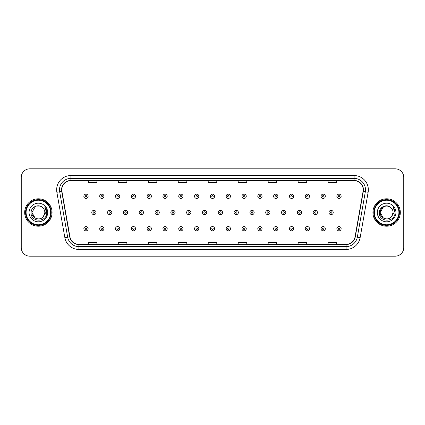 <?xml version="1.0" encoding="UTF-8"?>
<svg xmlns="http://www.w3.org/2000/svg" width="425" height="425" viewBox="0 0 425 425"><rect width="100%" height="100%" fill="white"/><g stroke="black" fill="none" stroke-linecap="round" stroke-linejoin="round"><path stroke-width="0.64" d="M24.677 212.5A13.701 13.701 0 0 0 38.377 226.201A13.701 13.701 0 0 0 52.078 212.5A13.701 13.701 0 0 0 38.377 198.799A13.701 13.701 0 0 0 24.677 212.5A13.701 13.701 0 0 0 38.377 226.201A13.701 13.701 0 0 0 52.078 212.5A13.701 13.701 0 0 0 38.377 198.799A13.701 13.701 0 0 0 24.677 212.5M372.922 212.5A13.701 13.701 0 0 0 386.623 226.201A13.701 13.701 0 0 0 400.323 212.5A13.701 13.701 0 0 0 386.623 198.799A13.701 13.701 0 0 0 372.922 212.5A13.701 13.701 0 0 0 386.623 226.201A13.701 13.701 0 0 0 400.323 212.5A13.701 13.701 0 0 0 386.623 198.799A13.701 13.701 0 0 0 372.922 212.5M61.784 189.805A9.132 9.132 0 0 1 70.917 180.673L354.083 180.673A9.132 9.132 0 0 1 363.078 191.393L355.077 236.778A9.132 9.132 0 0 1 346.078 244.327L78.922 244.327A9.132 9.132 0 0 1 69.923 236.778L61.922 191.393A9.132 9.132 0 0 1 61.784 189.805M61.556 189.805A9.361 9.361 0 0 0 61.699 191.431L69.7 236.821A9.361 9.361 0 0 0 78.922 244.556L346.078 244.556A9.361 9.361 0 0 0 355.3 236.821L363.301 191.431A9.361 9.361 0 0 0 354.083 180.444L70.917 180.444A9.361 9.361 0 0 0 61.556 189.805M56.865 192.286A14.275 14.275 0 0 1 70.917 175.536L354.083 175.536A14.275 14.275 0 0 1 368.135 192.286L360.134 237.671A14.275 14.275 0 0 1 346.078 249.464L78.922 249.464A14.275 14.275 0 0 1 64.866 237.671L56.865 192.286L59.675 191.792A11.417 11.417 0 0 1 70.917 178.388L354.083 178.388A11.417 11.417 0 0 1 365.325 191.792L357.324 237.177A11.417 11.417 0 0 1 346.078 246.612L78.922 246.612A11.417 11.417 0 0 1 67.676 237.177L59.675 191.792A11.417 11.417 0 0 1 59.5 189.805M403.75 177.39A8.564 8.564 0 0 0 395.186 168.826L29.814 168.826A8.564 8.564 0 0 0 21.25 177.39L21.25 247.61A8.564 8.564 0 0 0 29.814 256.174L395.186 256.174A8.564 8.564 0 0 0 403.75 247.61L403.75 177.39L403.75 247.61M208.218 180.673L208.218 182.607L216.782 182.607L216.782 180.673M178.245 180.673L178.245 182.607L186.809 182.607L186.809 180.673M148.272 180.673L148.272 182.607L156.836 182.607L156.836 180.673M118.304 180.673L118.304 182.607L126.868 182.607L126.868 180.673M88.331 180.673L88.331 182.607L96.895 182.607L96.895 180.673M238.191 180.673L238.191 182.607L246.755 182.607L246.755 180.673M268.164 180.673L268.164 182.607L276.728 182.607L276.728 180.673M298.132 180.673L298.132 182.607L306.696 182.607L306.696 180.673M328.105 180.673L328.105 182.607L336.669 182.607L336.669 180.673M216.782 244.327L216.782 242.393L208.218 242.393L208.218 244.327M186.809 244.327L186.809 242.393L178.245 242.393L178.245 244.327M156.836 244.327L156.836 242.393L148.272 242.393L148.272 244.327M126.868 244.327L126.868 242.393L118.304 242.393L118.304 244.327M96.895 244.327L96.895 242.393L88.331 242.393L88.331 244.327M246.755 244.327L246.755 242.393L238.191 242.393L238.191 244.327M276.728 244.327L276.728 242.393L268.164 242.393L268.164 244.327M306.696 244.327L306.696 242.393L298.132 242.393L298.132 244.327M336.669 244.327L336.669 242.393L328.105 242.393L328.105 244.327M21.25 177.39L21.25 247.61M395.186 168.826L29.814 168.826M29.814 256.174L395.186 256.174M88.129 196.286A2.141 2.141 0 0 1 85.988 198.427A2.141 2.141 0 0 1 83.847 196.286A2.141 2.141 0 0 1 85.988 194.145A2.141 2.141 0 0 1 88.129 196.286A2.141 2.141 0 0 0 85.988 194.145A2.141 2.141 0 0 0 83.847 196.286M91.757 212.5A2.141 2.141 0 0 1 93.898 210.359A2.141 2.141 0 0 1 96.039 212.5A2.141 2.141 0 0 1 93.898 214.641A2.141 2.141 0 0 1 91.757 212.5A2.141 2.141 0 0 0 93.898 214.641A2.141 2.141 0 0 0 96.039 212.5M83.847 228.714A2.141 2.141 0 0 1 85.988 226.573A2.141 2.141 0 0 1 88.129 228.714A2.141 2.141 0 0 1 85.988 230.855A2.141 2.141 0 0 1 83.847 228.714A2.141 2.141 0 0 0 85.988 230.855A2.141 2.141 0 0 0 88.129 228.714M103.944 196.286A2.141 2.141 0 0 1 101.803 198.427A2.141 2.141 0 0 1 99.662 196.286A2.141 2.141 0 0 1 101.803 194.145A2.141 2.141 0 0 1 103.944 196.286A2.141 2.141 0 0 0 101.803 194.145A2.141 2.141 0 0 0 99.662 196.286M119.76 196.286A2.141 2.141 0 0 1 117.619 198.427A2.141 2.141 0 0 1 115.478 196.286A2.141 2.141 0 0 1 117.619 194.145A2.141 2.141 0 0 1 119.76 196.286A2.141 2.141 0 0 0 117.619 194.145A2.141 2.141 0 0 0 115.478 196.286M135.57 196.286A2.141 2.141 0 0 1 133.429 198.427A2.141 2.141 0 0 1 131.288 196.286A2.141 2.141 0 0 1 133.429 194.145A2.141 2.141 0 0 1 135.57 196.286A2.141 2.141 0 0 0 133.429 194.145A2.141 2.141 0 0 0 131.288 196.286M151.385 196.286A2.141 2.141 0 0 1 149.244 198.427A2.141 2.141 0 0 1 147.103 196.286A2.141 2.141 0 0 1 149.244 194.145A2.141 2.141 0 0 1 151.385 196.286A2.141 2.141 0 0 0 149.244 194.145A2.141 2.141 0 0 0 147.103 196.286M107.567 212.5A2.141 2.141 0 0 1 109.708 210.359A2.141 2.141 0 0 1 111.849 212.5A2.141 2.141 0 0 1 109.708 214.641A2.141 2.141 0 0 1 107.567 212.5A2.141 2.141 0 0 0 109.708 214.641A2.141 2.141 0 0 0 111.849 212.5M123.383 212.5A2.141 2.141 0 0 1 125.524 210.359A2.141 2.141 0 0 1 127.665 212.5A2.141 2.141 0 0 1 125.524 214.641A2.141 2.141 0 0 1 123.383 212.5A2.141 2.141 0 0 0 125.524 214.641A2.141 2.141 0 0 0 127.665 212.5M139.198 212.5A2.141 2.141 0 0 1 141.339 210.359A2.141 2.141 0 0 1 143.48 212.5A2.141 2.141 0 0 1 141.339 214.641A2.141 2.141 0 0 1 139.198 212.5A2.141 2.141 0 0 0 141.339 214.641A2.141 2.141 0 0 0 143.48 212.5M41.602 218.089A6.455 6.455 0 0 0 43.345 216.617L43.212 216.771C39.727 221.244 31.593 218.238 31.923 212.5L35.153 206.911M50.649 212.5A12.272 12.272 0 0 0 38.377 200.228A12.272 12.272 0 0 0 26.1 212.5A12.272 12.272 0 0 0 38.377 224.772A12.272 12.272 0 0 0 50.649 212.5M51.223 212.5A12.846 12.846 0 0 0 38.377 199.654A12.846 12.846 0 0 0 25.532 212.5A12.846 12.846 0 0 0 38.377 225.346A12.846 12.846 0 0 0 51.223 212.5M43.345 216.617L41.602 218.089L35.153 218.089L31.923 212.5L35.153 206.911L41.602 206.911L42.606 207.623C38.643 203.474 31.02 206.895 31.094 212.5C30.366 222.461 46.516 222.721 46.777 212.983L46.792 212.5C46.766 210.386 46.065 208.526 44.678 206.922C45.73 208.654 46.102 210.513 45.794 212.5L43.345 216.617L41.602 218.089L35.153 218.089L31.923 212.5L35.153 218.089L41.602 218.089L43.345 216.617L44.832 212.5C44.795 210.556 44.051 208.93 42.606 207.623M29.07 212.5A9.307 9.307 0 0 0 38.377 221.808A9.307 9.307 0 0 0 47.685 212.5A9.307 9.307 0 0 0 38.377 203.192A9.307 9.307 0 0 0 29.07 212.5M44.742 206.996L46.787 212.744M44.678 206.922L46.362 209.838M389.847 218.089A6.455 6.455 0 0 0 391.59 216.617L389.847 218.089L383.398 218.089L380.168 212.5L383.398 206.911L389.847 206.911L390.851 207.623C386.888 203.474 379.265 206.895 379.339 212.5C378.611 222.461 394.761 222.721 395.027 212.983L395.038 212.5C395.016 210.386 394.31 208.526 392.923 206.922C393.98 208.654 394.347 210.513 394.039 212.5L391.462 216.771C387.972 221.244 379.838 218.238 380.168 212.5L383.398 218.089L389.847 218.089L391.59 216.617L390.145 217.908M398.9 212.5A12.272 12.272 0 0 0 386.623 200.228A12.272 12.272 0 0 0 374.351 212.5A12.272 12.272 0 0 0 386.623 224.772A12.272 12.272 0 0 0 398.9 212.5M399.468 212.5A12.846 12.846 0 0 0 386.623 199.654A12.846 12.846 0 0 0 373.777 212.5A12.846 12.846 0 0 0 386.623 225.346A12.846 12.846 0 0 0 399.468 212.5M391.59 216.617L393.077 212.5C393.04 210.556 392.296 208.93 390.851 207.623M377.315 212.5A9.307 9.307 0 0 0 386.623 221.808A9.307 9.307 0 0 0 395.93 212.5A9.307 9.307 0 0 0 386.623 203.192A9.307 9.307 0 0 0 377.315 212.5M389.847 206.911A6.455 6.455 0 0 0 380.168 212.5M392.987 206.996L395.032 212.744M392.923 206.922L394.607 209.838M167.2 196.286A2.141 2.141 0 0 1 165.059 198.427A2.141 2.141 0 0 1 162.918 196.286A2.141 2.141 0 0 1 165.059 194.145A2.141 2.141 0 0 1 167.2 196.286A2.141 2.141 0 0 0 165.059 194.145A2.141 2.141 0 0 0 162.918 196.286M183.016 196.286A2.141 2.141 0 0 1 180.875 198.427A2.141 2.141 0 0 1 178.734 196.286A2.141 2.141 0 0 1 180.875 194.145A2.141 2.141 0 0 1 183.016 196.286A2.141 2.141 0 0 0 180.875 194.145A2.141 2.141 0 0 0 178.734 196.286M198.826 196.286A2.141 2.141 0 0 1 196.685 198.427A2.141 2.141 0 0 1 194.544 196.286A2.141 2.141 0 0 1 196.685 194.145A2.141 2.141 0 0 1 198.826 196.286A2.141 2.141 0 0 0 196.685 194.145A2.141 2.141 0 0 0 194.544 196.286M155.013 212.5A2.141 2.141 0 0 1 157.149 210.359A2.141 2.141 0 0 1 159.29 212.5A2.141 2.141 0 0 1 157.149 214.641A2.141 2.141 0 0 1 155.013 212.5A2.141 2.141 0 0 0 157.149 214.641A2.141 2.141 0 0 0 159.29 212.5M170.823 212.5A2.141 2.141 0 0 1 172.964 210.359A2.141 2.141 0 0 1 175.105 212.5A2.141 2.141 0 0 1 172.964 214.641A2.141 2.141 0 0 1 170.823 212.5A2.141 2.141 0 0 0 172.964 214.641A2.141 2.141 0 0 0 175.105 212.5M186.639 212.5A2.141 2.141 0 0 1 188.78 210.359A2.141 2.141 0 0 1 190.921 212.5A2.141 2.141 0 0 1 188.78 214.641A2.141 2.141 0 0 1 186.639 212.5A2.141 2.141 0 0 0 188.78 214.641A2.141 2.141 0 0 0 190.921 212.5M214.641 196.286A2.141 2.141 0 0 1 212.5 198.427A2.141 2.141 0 0 1 210.359 196.286A2.141 2.141 0 0 1 212.5 194.145A2.141 2.141 0 0 1 214.641 196.286A2.141 2.141 0 0 0 212.5 194.145A2.141 2.141 0 0 0 210.359 196.286M230.456 196.286A2.141 2.141 0 0 1 228.315 198.427A2.141 2.141 0 0 1 226.174 196.286A2.141 2.141 0 0 1 228.315 194.145A2.141 2.141 0 0 1 230.456 196.286A2.141 2.141 0 0 0 228.315 194.145A2.141 2.141 0 0 0 226.174 196.286M246.266 196.286A2.141 2.141 0 0 1 244.125 198.427A2.141 2.141 0 0 1 241.984 196.286A2.141 2.141 0 0 1 244.125 194.145A2.141 2.141 0 0 1 246.266 196.286A2.141 2.141 0 0 0 244.125 194.145A2.141 2.141 0 0 0 241.984 196.286M262.082 196.286A2.141 2.141 0 0 1 259.941 198.427A2.141 2.141 0 0 1 257.8 196.286A2.141 2.141 0 0 1 259.941 194.145A2.141 2.141 0 0 1 262.082 196.286A2.141 2.141 0 0 0 259.941 194.145A2.141 2.141 0 0 0 257.8 196.286M277.897 196.286A2.141 2.141 0 0 1 275.756 198.427A2.141 2.141 0 0 1 273.615 196.286A2.141 2.141 0 0 1 275.756 194.145A2.141 2.141 0 0 1 277.897 196.286A2.141 2.141 0 0 0 275.756 194.145A2.141 2.141 0 0 0 273.615 196.286M202.454 212.5A2.141 2.141 0 0 1 204.595 210.359A2.141 2.141 0 0 1 206.736 212.5A2.141 2.141 0 0 1 204.595 214.641A2.141 2.141 0 0 1 202.454 212.5A2.141 2.141 0 0 0 204.595 214.641A2.141 2.141 0 0 0 206.736 212.5M218.264 212.5A2.141 2.141 0 0 1 220.405 210.359A2.141 2.141 0 0 1 222.546 212.5A2.141 2.141 0 0 1 220.405 214.641A2.141 2.141 0 0 1 218.264 212.5A2.141 2.141 0 0 0 220.405 214.641A2.141 2.141 0 0 0 222.546 212.5M234.079 212.5A2.141 2.141 0 0 1 236.22 210.359A2.141 2.141 0 0 1 238.361 212.5A2.141 2.141 0 0 1 236.22 214.641A2.141 2.141 0 0 1 234.079 212.5A2.141 2.141 0 0 0 236.22 214.641A2.141 2.141 0 0 0 238.361 212.5M249.895 212.5A2.141 2.141 0 0 1 252.036 210.359A2.141 2.141 0 0 1 254.177 212.5A2.141 2.141 0 0 1 252.036 214.641A2.141 2.141 0 0 1 249.895 212.5A2.141 2.141 0 0 0 252.036 214.641A2.141 2.141 0 0 0 254.177 212.5M265.71 212.5A2.141 2.141 0 0 1 267.851 210.359A2.141 2.141 0 0 1 269.987 212.5A2.141 2.141 0 0 1 267.851 214.641A2.141 2.141 0 0 1 265.71 212.5A2.141 2.141 0 0 0 267.851 214.641A2.141 2.141 0 0 0 269.987 212.5M293.712 196.286A2.141 2.141 0 0 1 291.571 198.427A2.141 2.141 0 0 1 289.43 196.286A2.141 2.141 0 0 1 291.571 194.145A2.141 2.141 0 0 1 293.712 196.286A2.141 2.141 0 0 0 291.571 194.145A2.141 2.141 0 0 0 289.43 196.286M309.522 196.286A2.141 2.141 0 0 1 307.381 198.427A2.141 2.141 0 0 1 305.24 196.286A2.141 2.141 0 0 1 307.381 194.145A2.141 2.141 0 0 1 309.522 196.286A2.141 2.141 0 0 0 307.381 194.145A2.141 2.141 0 0 0 305.24 196.286M325.337 196.286A2.141 2.141 0 0 1 323.197 198.427A2.141 2.141 0 0 1 321.056 196.286A2.141 2.141 0 0 1 323.197 194.145A2.141 2.141 0 0 1 325.337 196.286A2.141 2.141 0 0 0 323.197 194.145A2.141 2.141 0 0 0 321.056 196.286M341.153 196.286A2.141 2.141 0 0 1 339.012 198.427A2.141 2.141 0 0 1 336.871 196.286A2.141 2.141 0 0 1 339.012 194.145A2.141 2.141 0 0 1 341.153 196.286A2.141 2.141 0 0 0 339.012 194.145A2.141 2.141 0 0 0 336.871 196.286M281.52 212.5A2.141 2.141 0 0 1 283.661 210.359A2.141 2.141 0 0 1 285.802 212.5A2.141 2.141 0 0 1 283.661 214.641A2.141 2.141 0 0 1 281.52 212.5A2.141 2.141 0 0 0 283.661 214.641A2.141 2.141 0 0 0 285.802 212.5M297.335 212.5A2.141 2.141 0 0 1 299.476 210.359A2.141 2.141 0 0 1 301.617 212.5A2.141 2.141 0 0 1 299.476 214.641A2.141 2.141 0 0 1 297.335 212.5A2.141 2.141 0 0 0 299.476 214.641A2.141 2.141 0 0 0 301.617 212.5M313.151 212.5A2.141 2.141 0 0 1 315.292 210.359A2.141 2.141 0 0 1 317.433 212.5A2.141 2.141 0 0 1 315.292 214.641A2.141 2.141 0 0 1 313.151 212.5A2.141 2.141 0 0 0 315.292 214.641A2.141 2.141 0 0 0 317.433 212.5M328.961 212.5A2.141 2.141 0 0 1 331.102 210.359A2.141 2.141 0 0 1 333.243 212.5A2.141 2.141 0 0 1 331.102 214.641A2.141 2.141 0 0 1 328.961 212.5A2.141 2.141 0 0 0 331.102 214.641A2.141 2.141 0 0 0 333.243 212.5M99.662 228.714A2.141 2.141 0 0 1 101.803 226.573A2.141 2.141 0 0 1 103.944 228.714A2.141 2.141 0 0 1 101.803 230.855A2.141 2.141 0 0 1 99.662 228.714A2.141 2.141 0 0 0 101.803 230.855A2.141 2.141 0 0 0 103.944 228.714M115.478 228.714A2.141 2.141 0 0 1 117.619 226.573A2.141 2.141 0 0 1 119.76 228.714A2.141 2.141 0 0 1 117.619 230.855A2.141 2.141 0 0 1 115.478 228.714A2.141 2.141 0 0 0 117.619 230.855A2.141 2.141 0 0 0 119.76 228.714M131.288 228.714A2.141 2.141 0 0 1 133.429 226.573A2.141 2.141 0 0 1 135.57 228.714A2.141 2.141 0 0 1 133.429 230.855A2.141 2.141 0 0 1 131.288 228.714A2.141 2.141 0 0 0 133.429 230.855A2.141 2.141 0 0 0 135.57 228.714M147.103 228.714A2.141 2.141 0 0 1 149.244 226.573A2.141 2.141 0 0 1 151.385 228.714A2.141 2.141 0 0 1 149.244 230.855A2.141 2.141 0 0 1 147.103 228.714A2.141 2.141 0 0 0 149.244 230.855A2.141 2.141 0 0 0 151.385 228.714M162.918 228.714A2.141 2.141 0 0 1 165.059 226.573A2.141 2.141 0 0 1 167.2 228.714A2.141 2.141 0 0 1 165.059 230.855A2.141 2.141 0 0 1 162.918 228.714A2.141 2.141 0 0 0 165.059 230.855A2.141 2.141 0 0 0 167.2 228.714M178.734 228.714A2.141 2.141 0 0 1 180.875 226.573A2.141 2.141 0 0 1 183.016 228.714A2.141 2.141 0 0 1 180.875 230.855A2.141 2.141 0 0 1 178.734 228.714A2.141 2.141 0 0 0 180.875 230.855A2.141 2.141 0 0 0 183.016 228.714M194.544 228.714A2.141 2.141 0 0 1 196.685 226.573A2.141 2.141 0 0 1 198.826 228.714A2.141 2.141 0 0 1 196.685 230.855A2.141 2.141 0 0 1 194.544 228.714A2.141 2.141 0 0 0 196.685 230.855A2.141 2.141 0 0 0 198.826 228.714M210.359 228.714A2.141 2.141 0 0 1 212.5 226.573A2.141 2.141 0 0 1 214.641 228.714A2.141 2.141 0 0 1 212.5 230.855A2.141 2.141 0 0 1 210.359 228.714A2.141 2.141 0 0 0 212.5 230.855A2.141 2.141 0 0 0 214.641 228.714M226.174 228.714A2.141 2.141 0 0 1 228.315 226.573A2.141 2.141 0 0 1 230.456 228.714A2.141 2.141 0 0 1 228.315 230.855A2.141 2.141 0 0 1 226.174 228.714A2.141 2.141 0 0 0 228.315 230.855A2.141 2.141 0 0 0 230.456 228.714M241.984 228.714A2.141 2.141 0 0 1 244.125 226.573A2.141 2.141 0 0 1 246.266 228.714A2.141 2.141 0 0 1 244.125 230.855A2.141 2.141 0 0 1 241.984 228.714A2.141 2.141 0 0 0 244.125 230.855A2.141 2.141 0 0 0 246.266 228.714M257.8 228.714A2.141 2.141 0 0 1 259.941 226.573A2.141 2.141 0 0 1 262.082 228.714A2.141 2.141 0 0 1 259.941 230.855A2.141 2.141 0 0 1 257.8 228.714A2.141 2.141 0 0 0 259.941 230.855A2.141 2.141 0 0 0 262.082 228.714M273.615 228.714A2.141 2.141 0 0 1 275.756 226.573A2.141 2.141 0 0 1 277.897 228.714A2.141 2.141 0 0 1 275.756 230.855A2.141 2.141 0 0 1 273.615 228.714A2.141 2.141 0 0 0 275.756 230.855A2.141 2.141 0 0 0 277.897 228.714M289.43 228.714A2.141 2.141 0 0 1 291.571 226.573A2.141 2.141 0 0 1 293.712 228.714A2.141 2.141 0 0 1 291.571 230.855A2.141 2.141 0 0 1 289.43 228.714A2.141 2.141 0 0 0 291.571 230.855A2.141 2.141 0 0 0 293.712 228.714M305.24 228.714A2.141 2.141 0 0 1 307.381 226.573A2.141 2.141 0 0 1 309.522 228.714A2.141 2.141 0 0 1 307.381 230.855A2.141 2.141 0 0 1 305.24 228.714A2.141 2.141 0 0 0 307.381 230.855A2.141 2.141 0 0 0 309.522 228.714M321.056 228.714A2.141 2.141 0 0 1 323.197 226.573A2.141 2.141 0 0 1 325.337 228.714A2.141 2.141 0 0 1 323.197 230.855A2.141 2.141 0 0 1 321.056 228.714A2.141 2.141 0 0 0 323.197 230.855A2.141 2.141 0 0 0 325.337 228.714M336.871 228.714A2.141 2.141 0 0 1 339.012 226.573A2.141 2.141 0 0 1 341.153 228.714A2.141 2.141 0 0 1 339.012 230.855A2.141 2.141 0 0 1 336.871 228.714A2.141 2.141 0 0 0 339.012 230.855A2.141 2.141 0 0 0 341.153 228.714M354.083 175.536L354.083 180.444M59.675 191.792L61.699 191.431M78.922 249.464L78.922 244.556M346.078 244.556L346.078 249.464M355.3 236.821L360.134 237.671M64.866 237.671L69.7 236.821M363.301 191.431L368.135 192.286M70.917 175.536L70.917 180.444M85.276 196.286A0.712 0.712 0 0 0 85.988 196.998A0.712 0.712 0 0 0 86.705 196.286A0.712 0.712 0 0 0 85.988 195.574A0.712 0.712 0 0 0 85.276 196.286M94.61 212.5A0.712 0.712 0 0 0 93.898 211.788A0.712 0.712 0 0 0 93.181 212.5A0.712 0.712 0 0 0 93.898 213.212A0.712 0.712 0 0 0 94.61 212.5M86.705 228.714A0.712 0.712 0 0 0 85.988 228.002A0.712 0.712 0 0 0 85.276 228.714A0.712 0.712 0 0 0 85.988 229.426A0.712 0.712 0 0 0 86.705 228.714M101.092 196.286A0.712 0.712 0 0 0 101.803 196.998A0.712 0.712 0 0 0 102.515 196.286A0.712 0.712 0 0 0 101.803 195.574A0.712 0.712 0 0 0 101.092 196.286M116.902 196.286A0.712 0.712 0 0 0 117.619 196.998A0.712 0.712 0 0 0 118.331 196.286A0.712 0.712 0 0 0 117.619 195.574A0.712 0.712 0 0 0 116.902 196.286M132.717 196.286A0.712 0.712 0 0 0 133.429 196.998A0.712 0.712 0 0 0 134.146 196.286A0.712 0.712 0 0 0 133.429 195.574A0.712 0.712 0 0 0 132.717 196.286M148.532 196.286A0.712 0.712 0 0 0 149.244 196.998A0.712 0.712 0 0 0 149.956 196.286A0.712 0.712 0 0 0 149.244 195.574A0.712 0.712 0 0 0 148.532 196.286M110.426 212.5A0.712 0.712 0 0 0 109.708 211.788A0.712 0.712 0 0 0 108.997 212.5A0.712 0.712 0 0 0 109.708 213.212A0.712 0.712 0 0 0 110.426 212.5M126.236 212.5A0.712 0.712 0 0 0 125.524 211.788A0.712 0.712 0 0 0 124.812 212.5A0.712 0.712 0 0 0 125.524 213.212A0.712 0.712 0 0 0 126.236 212.5M142.051 212.5A0.712 0.712 0 0 0 141.339 211.788A0.712 0.712 0 0 0 140.622 212.5A0.712 0.712 0 0 0 141.339 213.212A0.712 0.712 0 0 0 142.051 212.5M164.347 196.286A0.712 0.712 0 0 0 165.059 196.998A0.712 0.712 0 0 0 165.771 196.286A0.712 0.712 0 0 0 165.059 195.574A0.712 0.712 0 0 0 164.347 196.286M180.157 196.286A0.712 0.712 0 0 0 180.875 196.998A0.712 0.712 0 0 0 181.587 196.286A0.712 0.712 0 0 0 180.875 195.574A0.712 0.712 0 0 0 180.157 196.286M195.973 196.286A0.712 0.712 0 0 0 196.685 196.998A0.712 0.712 0 0 0 197.402 196.286A0.712 0.712 0 0 0 196.685 195.574A0.712 0.712 0 0 0 195.973 196.286M157.866 212.5A0.712 0.712 0 0 0 157.149 211.788A0.712 0.712 0 0 0 156.437 212.5A0.712 0.712 0 0 0 157.149 213.212A0.712 0.712 0 0 0 157.866 212.5M173.682 212.5A0.712 0.712 0 0 0 172.964 211.788A0.712 0.712 0 0 0 172.252 212.5A0.712 0.712 0 0 0 172.964 213.212A0.712 0.712 0 0 0 173.682 212.5M189.492 212.5A0.712 0.712 0 0 0 188.78 211.788A0.712 0.712 0 0 0 188.068 212.5A0.712 0.712 0 0 0 188.78 213.212A0.712 0.712 0 0 0 189.492 212.5M211.788 196.286A0.712 0.712 0 0 0 212.5 196.998A0.712 0.712 0 0 0 213.212 196.286A0.712 0.712 0 0 0 212.5 195.574A0.712 0.712 0 0 0 211.788 196.286M227.598 196.286A0.712 0.712 0 0 0 228.315 196.998A0.712 0.712 0 0 0 229.027 196.286A0.712 0.712 0 0 0 228.315 195.574A0.712 0.712 0 0 0 227.598 196.286M243.413 196.286A0.712 0.712 0 0 0 244.125 196.998A0.712 0.712 0 0 0 244.843 196.286A0.712 0.712 0 0 0 244.125 195.574A0.712 0.712 0 0 0 243.413 196.286M259.229 196.286A0.712 0.712 0 0 0 259.941 196.998A0.712 0.712 0 0 0 260.652 196.286A0.712 0.712 0 0 0 259.941 195.574A0.712 0.712 0 0 0 259.229 196.286M275.044 196.286A0.712 0.712 0 0 0 275.756 196.998A0.712 0.712 0 0 0 276.468 196.286A0.712 0.712 0 0 0 275.756 195.574A0.712 0.712 0 0 0 275.044 196.286M205.307 212.5A0.712 0.712 0 0 0 204.595 211.788A0.712 0.712 0 0 0 203.878 212.5A0.712 0.712 0 0 0 204.595 213.212A0.712 0.712 0 0 0 205.307 212.5M221.122 212.5A0.712 0.712 0 0 0 220.405 211.788A0.712 0.712 0 0 0 219.693 212.5A0.712 0.712 0 0 0 220.405 213.212A0.712 0.712 0 0 0 221.122 212.5M236.932 212.5A0.712 0.712 0 0 0 236.22 211.788A0.712 0.712 0 0 0 235.508 212.5A0.712 0.712 0 0 0 236.22 213.212A0.712 0.712 0 0 0 236.932 212.5M252.748 212.5A0.712 0.712 0 0 0 252.036 211.788A0.712 0.712 0 0 0 251.318 212.5A0.712 0.712 0 0 0 252.036 213.212A0.712 0.712 0 0 0 252.748 212.5M268.563 212.5A0.712 0.712 0 0 0 267.851 211.788A0.712 0.712 0 0 0 267.134 212.5A0.712 0.712 0 0 0 267.851 213.212A0.712 0.712 0 0 0 268.563 212.5M290.854 196.286A0.712 0.712 0 0 0 291.571 196.998A0.712 0.712 0 0 0 292.283 196.286A0.712 0.712 0 0 0 291.571 195.574A0.712 0.712 0 0 0 290.854 196.286M306.669 196.286A0.712 0.712 0 0 0 307.381 196.998A0.712 0.712 0 0 0 308.098 196.286A0.712 0.712 0 0 0 307.381 195.574A0.712 0.712 0 0 0 306.669 196.286M322.485 196.286A0.712 0.712 0 0 0 323.197 196.998A0.712 0.712 0 0 0 323.908 196.286A0.712 0.712 0 0 0 323.197 195.574A0.712 0.712 0 0 0 322.485 196.286M338.295 196.286A0.712 0.712 0 0 0 339.012 196.998A0.712 0.712 0 0 0 339.724 196.286A0.712 0.712 0 0 0 339.012 195.574A0.712 0.712 0 0 0 338.295 196.286M284.378 212.5A0.712 0.712 0 0 0 283.661 211.788A0.712 0.712 0 0 0 282.949 212.5A0.712 0.712 0 0 0 283.661 213.212A0.712 0.712 0 0 0 284.378 212.5M300.188 212.5A0.712 0.712 0 0 0 299.476 211.788A0.712 0.712 0 0 0 298.764 212.5A0.712 0.712 0 0 0 299.476 213.212A0.712 0.712 0 0 0 300.188 212.5M316.003 212.5A0.712 0.712 0 0 0 315.292 211.788A0.712 0.712 0 0 0 314.574 212.5A0.712 0.712 0 0 0 315.292 213.212A0.712 0.712 0 0 0 316.003 212.5M331.819 212.5A0.712 0.712 0 0 0 331.102 211.788A0.712 0.712 0 0 0 330.39 212.5A0.712 0.712 0 0 0 331.102 213.212A0.712 0.712 0 0 0 331.819 212.5M102.515 228.714A0.712 0.712 0 0 0 101.803 228.002A0.712 0.712 0 0 0 101.092 228.714A0.712 0.712 0 0 0 101.803 229.426A0.712 0.712 0 0 0 102.515 228.714M118.331 228.714A0.712 0.712 0 0 0 117.619 228.002A0.712 0.712 0 0 0 116.902 228.714A0.712 0.712 0 0 0 117.619 229.426A0.712 0.712 0 0 0 118.331 228.714M134.146 228.714A0.712 0.712 0 0 0 133.429 228.002A0.712 0.712 0 0 0 132.717 228.714A0.712 0.712 0 0 0 133.429 229.426A0.712 0.712 0 0 0 134.146 228.714M149.956 228.714A0.712 0.712 0 0 0 149.244 228.002A0.712 0.712 0 0 0 148.532 228.714A0.712 0.712 0 0 0 149.244 229.426A0.712 0.712 0 0 0 149.956 228.714M165.771 228.714A0.712 0.712 0 0 0 165.059 228.002A0.712 0.712 0 0 0 164.347 228.714A0.712 0.712 0 0 0 165.059 229.426A0.712 0.712 0 0 0 165.771 228.714M181.587 228.714A0.712 0.712 0 0 0 180.875 228.002A0.712 0.712 0 0 0 180.157 228.714A0.712 0.712 0 0 0 180.875 229.426A0.712 0.712 0 0 0 181.587 228.714M197.402 228.714A0.712 0.712 0 0 0 196.685 228.002A0.712 0.712 0 0 0 195.973 228.714A0.712 0.712 0 0 0 196.685 229.426A0.712 0.712 0 0 0 197.402 228.714M213.212 228.714A0.712 0.712 0 0 0 212.5 228.002A0.712 0.712 0 0 0 211.788 228.714A0.712 0.712 0 0 0 212.5 229.426A0.712 0.712 0 0 0 213.212 228.714M229.027 228.714A0.712 0.712 0 0 0 228.315 228.002A0.712 0.712 0 0 0 227.598 228.714A0.712 0.712 0 0 0 228.315 229.426A0.712 0.712 0 0 0 229.027 228.714M244.843 228.714A0.712 0.712 0 0 0 244.125 228.002A0.712 0.712 0 0 0 243.413 228.714A0.712 0.712 0 0 0 244.125 229.426A0.712 0.712 0 0 0 244.843 228.714M260.652 228.714A0.712 0.712 0 0 0 259.941 228.002A0.712 0.712 0 0 0 259.229 228.714A0.712 0.712 0 0 0 259.941 229.426A0.712 0.712 0 0 0 260.652 228.714M276.468 228.714A0.712 0.712 0 0 0 275.756 228.002A0.712 0.712 0 0 0 275.044 228.714A0.712 0.712 0 0 0 275.756 229.426A0.712 0.712 0 0 0 276.468 228.714M292.283 228.714A0.712 0.712 0 0 0 291.571 228.002A0.712 0.712 0 0 0 290.854 228.714A0.712 0.712 0 0 0 291.571 229.426A0.712 0.712 0 0 0 292.283 228.714M308.098 228.714A0.712 0.712 0 0 0 307.381 228.002A0.712 0.712 0 0 0 306.669 228.714A0.712 0.712 0 0 0 307.381 229.426A0.712 0.712 0 0 0 308.098 228.714M323.908 228.714A0.712 0.712 0 0 0 323.197 228.002A0.712 0.712 0 0 0 322.485 228.714A0.712 0.712 0 0 0 323.197 229.426A0.712 0.712 0 0 0 323.908 228.714M339.724 228.714A0.712 0.712 0 0 0 339.012 228.002A0.712 0.712 0 0 0 338.295 228.714A0.712 0.712 0 0 0 339.012 229.426A0.712 0.712 0 0 0 339.724 228.714"/></g></svg>
